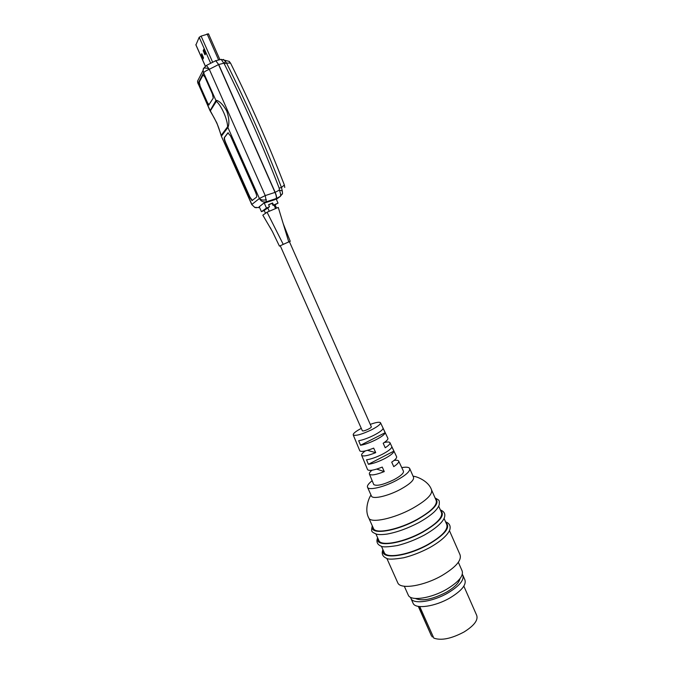 <?xml version="1.0" encoding="UTF-8"?>
<svg xmlns="http://www.w3.org/2000/svg" width="673" height="673" viewBox="0 0 673 673"><rect width="100%" height="100%" fill="white"/><g stroke="black" fill="none" stroke-linecap="round" stroke-linejoin="round"><path stroke-width="1.01" d="M209.042 68.848C206.409 67.965 204.592 67.796 203.599 68.326L206.468 65.424L209.295 69.294C206.258 70.572 204.365 71.733 203.616 72.777L215.94 100.546C215.251 99.974 220.483 99.739 226.784 111.129C230.898 123.252 227.617 127.853 227.895 127.491L259.399 198.485L265.238 195.591L275.021 192.394C276.342 195.633 276.704 197.702 276.09 198.594L274.416 199.822L264.952 202.851L266.373 201.782C263.303 202.472 260.973 201.37 259.399 198.485L251.879 204.432L221.257 135.971M199.805 76.772L197.542 81.139L198.055 83.41L203.616 72.777L203.086 70.413L197.542 81.139L198.03 83.763M259.509 207.326L258.306 207.688M210.355 110.843L216.37 101.278C218.969 103.65 221.467 107.52 223.865 112.879C226.153 118.086 227.415 122.688 227.642 126.701L221.232 135.307L216.874 123.041L209.942 110.136L198.055 83.41M259.256 206.771L263.892 203.069L264.952 202.851M215.225 60.864L215.856 60.654L218.557 64.574L275.021 192.394M210.043 110.776L215.94 100.546L216.37 101.278M251.778 204.592L254.705 207.326L251.761 204.567L221.316 136.106L218.944 128.56C218.102 126.415 218.237 125.817 214.224 117.968L209.951 110.557L197.593 82.224M213.274 98.065L208.765 104.996L207.183 102.641L199.915 86.304L199.006 82.241L202.926 74.762L204.878 77.025L212.382 93.926L213.274 98.065M256.497 197.197L252.022 200.571L249.658 197.164L225.421 142.659C224.353 140.093 223.991 138.377 224.336 137.528L227.92 132.842L230.612 136.072L255.538 192.234C256.615 194.842 256.935 196.491 256.497 197.197M203.212 74.619L199.258 82.14L200.167 86.211L207.435 102.548L209.084 104.929M228.197 132.716L224.589 137.427C224.244 138.276 224.605 139.992 225.674 142.558L249.902 197.054L252.409 200.504M215.562 60.604L218.717 64.515L275.173 192.327C276.494 195.574 276.855 197.635 276.241 198.527L274.55 199.721M276.182 198.947L274.567 199.755M276.241 198.527L280.338 196.348C280.935 195.515 280.616 193.429 279.396 190.089L275.173 192.327M218.717 64.515L223.831 63.22L221.156 59.367L220.508 59.518M276.351 199.334L280.321 196.423L282.525 193.429L282.29 190.939L279.396 190.089L279.186 188.171L281.457 187.481C265.473 145.755 247.168 104.29 226.549 63.077L230.536 63.085C250.575 103.499 268.519 144.14 284.359 185.008L281.457 187.481L282.29 190.939M225.598 61.537L226.549 63.077L224.26 63.809L223.831 63.22L225.598 61.537L223.394 59.417M282.525 193.429L282.256 194.219M230.536 63.085L228.98 61.302M284.359 185.008L284.755 187.464M208.462 33.886L201.101 36.106L199.191 37.301L195.944 44.872M204.205 49.566L203.818 50.357L205.366 54.219L204.752 54.446L205.072 54.807L205.753 53.436L204.197 49.55L203.877 49.196L203.204 50.584L204.752 54.446M201.993 54.084L201.681 53.731L201.177 55.766L202.809 59.258L203.532 57.903L201.993 54.084L201.782 55.539L203.162 58.652M274.576 204.752L273.028 205.416L273.516 205.063L272.59 202.977L268.569 204.685L269.494 206.771L266.474 208.058L264.237 203.027M274.66 204.962L278.033 203.145L273.516 205.063M278.033 203.145L276.157 198.897M266.474 208.058L261.444 211.684L259.189 206.611M261.444 211.684L264.245 210.489M264.195 210.38L269.494 206.771M268.62 204.802L272.102 203.33L273.028 205.416M272.102 203.33L272.59 202.977M269.259 211.272L267.703 207.764M264.169 210.304L265.499 213.299M273.987 205.004L275.568 208.571M276.553 208.159L275.064 204.794M459.937 578.721C459.104 582.877 454.612 587.369 446.451 592.198C432.495 599.365 422.139 601.452 415.392 598.465M462.326 574.38L462.763 575.028C464.471 579.924 459.499 585.922 447.848 593.006C433.067 601.645 413.853 604.505 411.094 598.793L410.564 597.313M463.016 575.592L464.858 579.79C466.591 584.753 461.644 590.785 450.01 597.893C435.246 606.558 416.015 609.343 413.222 603.555L412.818 602.646M431.183 635.253L418.581 606.407M419.742 606.55L433.824 638.122C441.261 640.772 451.339 638.719 464.05 631.972C474.171 625.621 478.368 620.052 476.661 615.273L463.848 586.158M458.338 562.292L462.082 570.797C463.823 575.819 458.65 582.002 446.552 589.338C431.183 598.297 411.262 601.309 408.427 595.462L408.023 594.545M373.237 527.96L373.624 528.827C376.274 534.16 398.938 529.483 417.033 519.472C431.267 511.337 437.627 504.952 436.129 500.317L431.696 490.222M371.319 495.757L371.53 496.245C373.128 499.459 388.186 495.976 400.351 489.414C409.992 484.064 414.375 479.975 413.5 477.157L409.781 468.711M372.169 480.741C368.308 483.744 366.793 485.99 367.626 487.479C369.166 490.575 384.199 486.983 396.389 480.455C406.055 475.13 410.471 471.108 409.638 468.383C408.755 467.112 406.13 466.86 401.764 467.626M378.621 539.998L379.034 540.915C381.784 546.493 404.507 542.026 422.551 531.948C436.727 523.754 443.027 517.243 441.438 512.405L438.687 506.146M383.997 552.011L384.418 552.962C387.286 558.783 410.067 554.527 428.053 544.398C442.178 536.145 448.403 529.5 446.729 524.46L444.062 518.387M397.465 582.137L397.936 583.18C401.074 589.624 424.015 585.897 441.85 575.608C455.848 567.204 461.897 560.23 460.004 554.695L449.421 530.593M380.565 422.846L387.841 438.216C388.338 439.217 386.782 440.891 383.189 443.246L385.225 447.755C388.868 445.358 390.433 443.642 389.919 442.607C389.322 441.841 387.429 441.816 384.249 442.54M390.004 442.784L396.548 456.605C397.112 457.766 395.497 459.609 391.72 462.149L393.747 466.65C397.575 464.067 399.198 462.174 398.618 460.98C398.096 460.248 396.59 460.063 394.1 460.433M361.283 428.356C355.512 431.477 352.837 433.69 353.258 435.002C355.781 436.096 361.881 434.354 371.563 429.795C377.898 426.463 380.876 424.099 380.497 422.694C379.446 421.769 376.039 422.333 370.268 424.377M383.088 428.331C382.744 429.912 379.715 432.209 374.003 435.204C368.038 438.148 362.932 439.991 358.675 440.731L360.535 445.248C364.833 444.542 369.999 442.691 376.03 439.696C381.81 436.659 384.855 434.329 385.158 432.705L383.088 428.331M391.837 446.763C391.619 448.529 388.523 450.994 382.558 454.174C376.316 457.295 370.974 459.171 366.533 459.794L368.383 464.303C372.876 463.705 378.276 461.821 384.577 458.666C390.609 455.436 393.713 452.929 393.898 451.12L391.837 446.763M373.616 484.232L373.759 484.577C376.754 486.343 383.517 484.703 394.041 479.656C400.906 475.878 404.027 473.035 403.413 471.108L398.719 461.182M362.352 430.762L362.377 430.829C363.21 431.191 365.212 430.619 368.383 429.122C370.478 428.028 371.454 427.246 371.328 426.783L289.415 241.691L285.991 243.121L280.254 245.746L362.377 430.829M359.719 450.616L359.828 450.893C361.401 452.088 366.011 451.162 373.675 448.117L375.719 452.643L367.475 450.346M365.346 450.918C362.411 452.979 361.199 454.477 361.687 455.394C363.294 456.63 367.971 455.714 375.719 452.643M367.492 469.418L367.618 469.729C369.342 471.134 374.213 470.25 382.239 467.079L384.275 471.588L376.695 469.098M371.984 470.234C369.814 472.017 368.972 473.346 369.469 474.213C371.235 475.668 376.165 474.793 384.275 471.588M393.898 451.12L368.383 464.303M385.158 432.705L360.535 445.248M280.271 245.788L279.421 246.108L272.329 231.377L262.823 215.167L267.055 212.205L278.269 207.419L288.767 241.91L290.248 241.321L289.432 241.725M279.421 246.108L288.767 241.91M283.215 244.341L267.055 212.205M270.252 227.609L270.899 228.702M432.209 636.961L433.075 636.456M259.374 207.032L258.617 207.595L254.705 207.326M218.557 64.574L209.295 69.294L265.238 195.591L266.373 201.782L276.09 198.594M266.348 199.662C263.311 200.487 260.989 200.091 259.399 198.485M203.364 68.587L203.086 70.413L203.599 68.326L206.468 65.424L215.856 60.654M221.232 135.307L221.476 136.072L227.895 127.491L227.642 126.701M224.26 63.809C244.888 105.005 263.193 146.462 279.186 188.171M207.099 33.902L218.624 60.006M212.676 62.269L201.101 36.106M205.299 65.979L195.86 44.679M199.191 37.301L210.691 63.279M203.355 51.283L203.969 51.055M203.204 50.584L203.818 50.357M201.025 55.085L201.631 54.858M202.556 58.888L203.153 58.66M201.177 55.766L201.782 55.539M413.138 476.333C414.231 475.735 428.137 479.933 431.494 489.751C432.916 494.209 426.489 500.476 412.213 508.561C394.058 518.513 371.454 523.384 368.905 518.269L368.518 517.377M372.539 526.387C369.267 535.329 395.472 531.754 417.336 519.598C434.203 509.747 440.218 502.739 435.372 498.584M377.889 538.358C374.76 547.578 401.066 544.322 422.854 532.091C439.662 522.155 445.585 514.996 440.638 510.597M383.231 550.295C380.228 559.793 406.643 556.857 428.365 544.55C445.105 534.539 450.952 527.211 445.896 522.568M254.596 207.385L256.363 207.806M229.426 61.436L221.156 59.367L216.109 60.637M219.92 59.678L208.479 33.768M205.248 66.013L195.843 44.78M411.094 598.793L413.222 603.555M418.286 606.356L431.561 636.111M404.313 586.242L408.427 595.462M371.067 495.202C370.68 494.52 363.327 508.216 368.905 518.269L373.624 528.827M367.626 487.479L371.53 496.245M418.757 522.627C407.577 528.456 396.994 532.276 387.009 534.084C382.399 534.707 378.949 534.741 376.636 534.202C370.705 531.62 371.218 531.502 372.278 525.815M375.955 534.025L379.034 540.915M424.293 535.111C415.258 539.855 406.307 543.33 397.423 545.542C387.698 547.107 382.205 547.284 380.943 546.072C377.2 544.499 376.089 541.715 377.612 537.735M381.406 546.232L384.418 552.962M429.803 547.561C421.13 552.154 412.456 555.553 403.792 557.74C393.856 559.389 388.085 559.566 386.495 558.27C382.525 556.554 381.339 553.669 382.92 549.614M386.849 558.397L397.936 583.18M353.258 435.002L359.828 450.893M361.687 455.394L367.618 469.729M369.469 474.213L373.759 484.577M429.887 547.511C446.712 537.979 450.06 530.534 450.052 528.515C450.531 525.377 449.034 523.148 445.576 521.827M424.377 535.06C442.514 524.671 444.508 518.168 444.718 516.326C445.248 513.423 443.793 511.278 440.344 509.907M418.858 522.576C425.319 518.95 430.409 515.417 434.127 511.993C436.996 509.167 438.703 506.693 439.267 504.548C439.334 499.812 439.839 500.695 435.095 497.953M290.24 241.313L283.274 223.857"/></g></svg>
